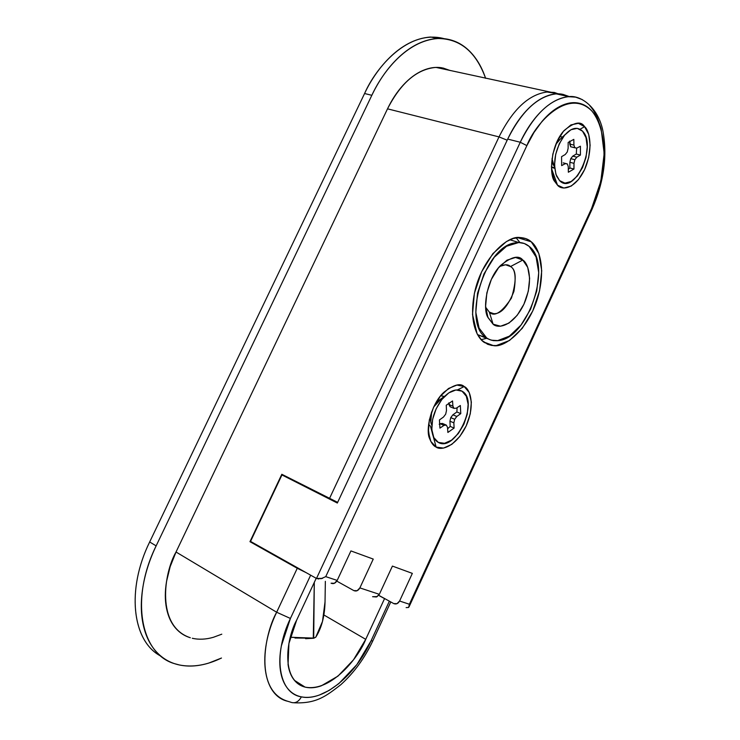 <?xml version="1.0" encoding="UTF-8"?>
<svg xmlns="http://www.w3.org/2000/svg" width="740" height="740" viewBox="0 0 740 740"><rect width="100%" height="100%" fill="white"/><g stroke="black" fill="none" stroke-linecap="round" stroke-linejoin="round"><path stroke-width="1.11" d="M290.367 637.232L313.704 638.195L315.749 637.223C321.632 627.982 324.731 616.179 325.036 601.814L325.35 581.344L325.036 601.814L322.492 621.452L315.749 637.223L313.704 638.195L294.983 638.028L313.704 638.195L314.296 582.38L313.279 638.084L290.348 637.297M430.43 426.101L432.142 432.382L430.43 426.101L428.599 424.51M433.15 436.082L436.138 447.089C433.668 446.091 431.531 443.325 429.718 438.811C425.102 429.885 431.401 403.245 444.056 392.135C453.703 384.726 460.41 382.858 464.193 386.539L457.487 389.888L464.193 386.539L469.234 392.542L471.352 402.098L470.289 413.762L466.228 425.815L459.762 436.535L451.807 444.361L443.528 448.089L436.138 447.089L430.81 441.41L428.404 431.855L429.348 419.858L433.538 407.333L440.3 396.289L448.542 388.472L456.941 385.078L464.193 386.539C469.558 388.537 475.829 403.864 466.228 425.815C455.766 447.312 440.763 450.753 436.138 447.089L433.15 436.082M444.324 396.446L440.929 395.817M462.047 391.183C479.807 400.46 455.627 452.843 438.311 442.409L444.546 443.288L451.567 440.152L458.31 433.538L463.804 424.446L467.245 414.215L468.133 404.327L466.329 396.242L462.047 391.183L455.896 389.971L448.801 392.866L441.845 399.48L436.147 408.804L432.613 419.377L431.799 429.496L433.816 437.59L438.311 442.409C435.194 440.707 433.15 437.451 432.188 432.632C430.736 420.496 434.389 408.915 443.168 397.907C450.124 390.507 456.423 388.269 462.047 391.183M551.522 168.544L557.507 185.157L554.797 181.568C549.173 175.889 550.116 145.873 563.973 130.675C574.101 122.128 580.983 120.796 584.6 126.679L580.049 129.232L584.6 126.679L588.716 134.393L590.132 145.225L588.679 157.555L584.609 169.59L578.504 179.57L571.243 186.064L563.88 188.053L557.507 185.157L553.132 177.711L551.466 166.805L552.836 154.096L557.035 141.608L563.408 131.341L570.919 124.921L578.365 123.321L584.6 126.679C589.179 130.138 593.942 148.231 584.609 169.59C574.554 190.226 561.355 190.254 557.507 185.157L551.522 168.544M560.532 136.539L559.699 136.585M554.14 167.582L552.096 167.055M582.528 131.156C597.55 145.53 574.185 196.174 559.597 180.643L564.981 183.122L571.225 181.457L577.385 175.972L582.565 167.508L586.015 157.306L587.236 146.844L586.024 137.668L582.528 131.156L577.237 128.344L570.938 129.731L564.601 135.161L559.237 143.828L555.685 154.373L554.528 165.094L555.916 174.326L559.597 180.643L556.591 176.111C552.521 163.087 554.945 149.758 563.843 136.123C570.817 127.817 577.043 126.161 582.528 131.156M489.353 312.151L493.09 324.175L488.012 317.571C482.397 309.542 486.439 279.332 500.564 265.475C511.359 256.725 518.768 254.921 522.81 260.045L510.507 266.557C508.399 264.282 504.8 264.226 499.713 266.4L505.568 264.763L510.507 266.557C515.123 268.833 516.261 277.121 513.921 291.421C507.76 306.665 501.036 314.084 493.747 313.677L489.353 312.151L485.68 307.285L489.353 312.151C494.394 317.247 501.757 312.548 511.46 298.063C516.724 280.238 516.4 269.739 510.507 266.557L522.81 260.045L527.74 267.408L529.646 278.36L528.295 291.255L523.929 304.205L517.158 315.36L508.963 323.093L500.527 326.22L493.09 324.175L487.836 317.164L485.616 306.157L486.855 292.855L491.379 279.368L498.464 267.861L506.974 260.175L515.53 257.464L522.81 260.045C528.166 262.978 534.114 280.913 523.929 304.205C512.894 326.877 497.678 328.856 493.09 324.175L489.353 312.151M486.106 311.004L486.569 311.17L486.106 311.004M529.146 246.374C552.956 264.004 528.286 338.67 498.26 340.641L491.332 340.187L477.541 334.619L486.689 337.986C461.501 324.361 484.256 246.466 514.864 242.905C520.35 241.86 525.113 243.016 529.146 246.374L524.318 243.506L518.786 242.517L506.53 246.263L494.283 257.224L484.043 273.772L477.531 293.216L475.811 312.354L479.076 328.079L486.689 337.986L489.51 339.549L493.284 340.622L497.354 340.742L509.379 336.154L520.997 325.101L530.562 309.274L536.768 290.931L538.72 272.635L536.093 256.993L529.146 246.374M484.552 342.601C477.513 338.457 467.948 321.706 475.163 289.988C483.091 257.252 507.77 235.422 519.702 237.512C524.697 237.808 528.554 239.242 531.255 241.814L517.547 237.623L531.255 241.814L538.859 253.543L541.726 270.738L539.562 290.82L532.754 310.948L522.264 328.32L509.518 340.483L496.299 345.571L491.823 345.46L487.66 344.294L481.721 340.261L477.078 333.749L472.509 314.435L474.386 293.336L481.574 271.885L492.868 253.644L506.382 241.582L513.273 238.483L519.878 237.521L525.955 238.641L531.255 241.814C538.248 246.929 546.546 266.206 537.813 297.517C528.406 329.494 504.708 348.059 493.469 345.617L484.552 342.601M450.179 70.522L443.084 68.034L435.481 67.442C416.713 69.283 400.729 83.074 387.51 108.835L176.028 552.012C163.744 573.01 155.918 626.364 190.328 637.741C184.63 636.039 179.746 632.876 175.695 628.241C171.199 623.062 168.128 616.42 166.509 608.308C164.9 600.168 164.909 591.205 166.546 581.409L170.154 566.711L176.028 552.012L276.658 612.239L290.413 618.455L310.652 575.184L290.413 618.455L281.367 645.854C279.646 654.909 279.332 663.123 280.423 670.514C281.542 677.886 283.92 683.843 287.582 688.394C291.255 692.927 295.852 695.748 301.393 696.858C298.442 702.149 294.705 703.87 290.191 702.02C294.705 703.87 298.442 702.149 301.393 696.858C278.638 693.426 272.44 655.677 290.413 618.455L276.658 612.239C256.678 653.559 262.95 695.776 287.638 701.261M561.16 94.942L554.408 92.472L547.082 92.01C528.86 94.359 512.838 109.326 499.01 136.9L507.187 140.202L499.01 136.9C512.838 109.326 528.86 94.359 547.082 92.01L558.876 93.86M160.996 656.204C132.377 641.663 125.976 590.03 149.665 541.976C126.531 588.948 132.007 639.591 159.267 655.187M520.276 142.256C534.215 114.33 550.227 99.142 568.32 96.69L575.609 97.125L582.306 99.604L575.794 97.162L568.912 96.644C546.37 98.577 528.268 124.533 520.276 142.256L507.705 139.092L520.276 142.256L526.871 145.613L325.739 576.636L337.19 580.419L350.927 550.921L373.247 559.079L359.871 587.902L373.247 559.079L350.927 550.921L337.19 580.419L325.739 576.636L526.871 145.613C535.668 122.646 568.376 87.357 591.861 111.009C603.461 125.106 605.912 150.544 602.73 171.31C599.844 186.517 596.135 198.894 591.612 208.421L600.815 181.319L604.182 153.531L601.139 128.88C599.03 121.508 595.931 115.551 591.861 111.009C587.782 106.477 582.981 103.785 577.459 102.925C571.937 102.083 566.1 103.23 559.958 106.384C553.807 109.557 547.85 114.543 542.087 121.332L533.956 132.516L526.871 145.613L520.276 142.256L316.489 578.458L520.276 142.256M322.538 578.375L316.489 578.458L250.536 541.403L281.949 474.941L337.551 502.571L281.949 474.941L337.338 503.034L507.705 139.092C512.367 129.167 517.769 120.602 523.929 113.405C530.099 106.227 536.472 100.982 543.067 97.671C549.654 94.378 555.925 93.203 561.864 94.147L569.412 96.626L562.863 94.332L555.768 93.925C537.601 96.311 521.58 111.37 507.705 139.092L337.338 503.034L281.949 474.941L250.536 541.403L316.489 578.458L318.977 578.995M221.464 658.036C206.663 665.214 192.715 667.545 179.617 665.02L174.649 663.697C140.582 654.179 130.037 598.623 156.14 545.88L149.665 541.976L156.14 545.88L371.832 95.303C382.201 72.77 406.223 40.589 437.978 38.517C460.215 38.674 476.098 51.948 485.616 78.32L485.163 77.006C481.546 66.711 476.495 58.247 470.039 51.624C463.555 45.001 456.043 40.857 447.524 39.192C438.977 37.546 430.051 38.674 420.727 42.578C411.394 46.527 402.458 53.067 393.921 62.197C385.383 71.364 378.02 82.399 371.832 95.303L364.579 93.517L371.832 95.303L156.14 545.88C149.591 559.597 145.179 573.306 142.922 587.005C140.692 600.695 140.767 613.164 143.144 624.421C145.54 635.641 149.933 644.753 156.325 651.755C162.726 658.711 170.487 663.142 179.617 665.02C188.737 666.879 198.45 666.231 208.763 663.077L221.473 658.045M290.154 702.001L287.832 701.307C254.393 691.354 263.819 634.929 276.658 612.239L176.028 552.012L387.51 108.835L499.01 136.9L387.51 108.835C391.932 99.604 397.177 91.677 403.263 85.044C409.35 78.44 415.741 73.649 422.447 70.679C429.144 67.728 435.601 66.767 441.817 67.793L450.235 70.531M252.673 542.605L249.963 541.68L281.82 474.285L329.513 498.464L499.01 136.9L329.513 498.464L337.644 502.368L281.82 474.285L249.963 541.68L252.673 542.605M371.064 640.822L389.37 601.167L371.064 640.822C355.848 674.797 323.519 701.844 301.393 696.858C306.933 697.959 312.946 697.339 319.44 695.008L329.161 690.411L338.865 683.594L356.884 664.585L371.064 640.822L372.775 640.923L371.064 640.822M305.065 687.109C331.761 692.39 359.474 655.899 365.726 639.341L323.88 614.968L365.726 639.341L384.55 598.614L385.013 598.771L384.55 598.614L365.726 639.341L353.498 659.812L337.967 676.12L321.271 685.832C315.703 687.793 310.56 688.274 305.842 687.284C301.115 686.285 297.203 683.834 294.095 679.921C290.996 675.999 288.989 670.884 288.064 664.576L288.914 643.523L296.638 620.185L316.202 578.301L296.638 620.185C287.046 637.177 279.766 679.866 305.065 687.109L294.455 680.365M384.55 598.614L378.695 595.395L384.55 598.614M392.413 566.091L412.337 573.38L399.591 601.019L412.337 573.38L392.413 566.091L379.343 594.331L392.413 566.091M336.811 581.131L353.84 590.603L336.811 581.131M457.107 407.666L456.867 411.976L460.779 413.614L460.345 405.511L456.358 408.166L454.064 408.406L450.133 406.76L448.967 404.53L452.908 406.168L448.967 404.53L448.847 402.847L450.133 406.76L454.064 408.406L456.358 408.166L460.345 405.511L460.779 413.614L456.821 416.472L454.684 419.293L453.861 422.855L454.092 428.081L447.876 432.447L447.496 427.304L446.322 425.111L444 425.389L439.939 428.118L439.421 419.95L443.491 417.046L445.665 414.187L446.488 410.58L446.248 405.243L452.538 400.941L452.908 406.168L454.064 408.406L452.908 406.168L452.538 400.941L446.248 405.243L446.488 410.58L445.665 414.187L443.491 417.046L439.421 419.95L439.939 428.118L444 425.389L446.322 425.111L447.496 427.304L447.876 432.447L454.092 428.081L453.861 422.855L454.684 419.293L456.821 416.472L460.779 413.614L456.867 411.976L457.098 407.675M574.823 147.787L576.821 148.102L580.41 146.215L580.419 155.067L576.849 157.176L574.869 159.701L573.99 163.346L573.953 169.044L568.357 172.235L568.255 166.593L567.34 163.929L565.314 163.651L561.66 165.612L561.577 156.658L565.24 154.521L567.256 151.978L568.135 148.278L568.163 142.459L573.824 139.361L573.916 145.096L574.823 147.787L573.916 145.096L573.824 139.361L568.163 142.459L568.135 148.278L567.256 151.978L565.24 154.521L561.577 156.658L561.66 165.612L565.314 163.651L567.34 163.929L568.255 166.593L568.357 172.235L573.953 169.044L573.99 163.346L574.869 159.701L576.849 157.176L580.419 155.067L576.303 154.04L576.654 148.074L576.303 154.04L572.732 156.14L576.849 157.176L572.732 156.14L570.744 158.656L574.869 159.701L570.744 158.656L569.874 162.291L573.99 163.346L569.874 162.291L569.846 167.98L573.953 169.044L569.846 167.98L568.311 169.386L569.846 167.98L569.874 162.291L570.744 158.656L572.732 156.14L576.303 154.04L580.419 155.067L580.41 146.215L576.821 148.102L570.679 146.77L574.823 147.787M487.049 338.236L481.157 339.66L487.049 338.226M477.661 334.813L478.318 334.896M511.543 240.287L510.36 239.557M444.259 38.702L430.699 37.037C398.897 39.063 374.912 71.086 364.579 93.517L149.665 541.976L364.579 93.517C375.698 67.913 408.008 28.832 444.259 38.702M221.797 634.18L213.37 637.297C205.859 639.452 198.829 639.776 192.289 638.269M276.658 612.239L297.258 568.283L249.963 541.68L297.258 568.283L276.658 612.239M408.619 607.466L406.131 607.605L408.619 607.466L409.387 604.247L399.591 601.019L397.001 603.673L393.736 603.581L378.76 595.321L393.736 603.581C396.122 604.543 398.074 603.692 399.591 601.019L409.387 604.247L591.612 208.421L409.387 604.247L409.091 606.745M379.343 594.331L359.871 587.902L357.18 590.687L353.84 590.603C356.273 591.593 358.289 590.696 359.871 587.902L379.343 594.331L376.457 596.976L372.581 596.699L377.326 596.588M331.058 583.203L334.443 583.277L337.19 580.419C335.562 583.277 333.518 584.202 331.058 583.203M306.138 572.649L297.258 568.283L306.129 572.64M409.257 606.384L592.037 209.272L591.612 208.421L592.037 209.281C604.09 181.605 607.642 155.132 602.693 129.842C597.374 105.968 579.827 95.007 568.912 96.644L556.36 93.888M599.206 123.201C597.014 116.125 593.859 110.26 589.762 105.617M320.799 578.819L325.739 576.636M519.933 242.563L516.141 237.818M555.851 144.328L560.125 139.268L557.359 142.089M554.621 167.453L552.003 158.721L553.196 165.149M551.466 166.888L553.613 167.453M551.476 167.249L554.343 168.23M563.214 162.874L567.34 163.929L563.214 162.874M569.717 141.081L569.772 144.078L573.916 145.096L569.772 144.078L570.679 146.77L569.717 141.081M443.353 397.695L437.072 402.07L433.733 406.926L441.706 398.342M431.799 425.139C430.107 421.68 430.07 417.231 431.688 411.782L430.754 422.068M444.194 396.548L444.731 396.242M456.867 411.976L452.899 414.816L456.821 416.472L452.899 414.816L450.762 417.628L454.684 419.293L450.762 417.628L449.948 421.19L453.861 422.855L449.948 421.19L450.179 426.407L454.092 428.081L450.179 426.407L447.608 428.821L450.179 426.407L449.948 421.19L450.762 417.628L452.899 414.816L456.867 411.976M442.4 423.428L446.322 425.111L442.4 423.428L440.078 423.696L444 425.389L440.078 423.696L439.209 424.279L442.4 423.428M313.889 638.232L305.592 638.694M429.718 438.811L428.321 429.126M554.797 181.568L551.901 172.429M488.012 317.571L485.727 307.405M558.441 93.841L436.091 67.423M430.699 37.037L437.904 38.498M294.104 702.787C316.766 703.851 326.479 695.73 340.807 684.713C354.053 672.725 364.709 658.138 372.775 640.942L390.776 601.944M493.469 345.617L483.701 341.982M518.759 242.517L509.869 239.769M493.747 313.677L489.288 312.104M558.117 141.164L565.166 134.513M562.446 137.076L560.254 136.539M438.2 400.895L445.101 395.882M444.009 396.677L441.919 395.817"/></g></svg>
